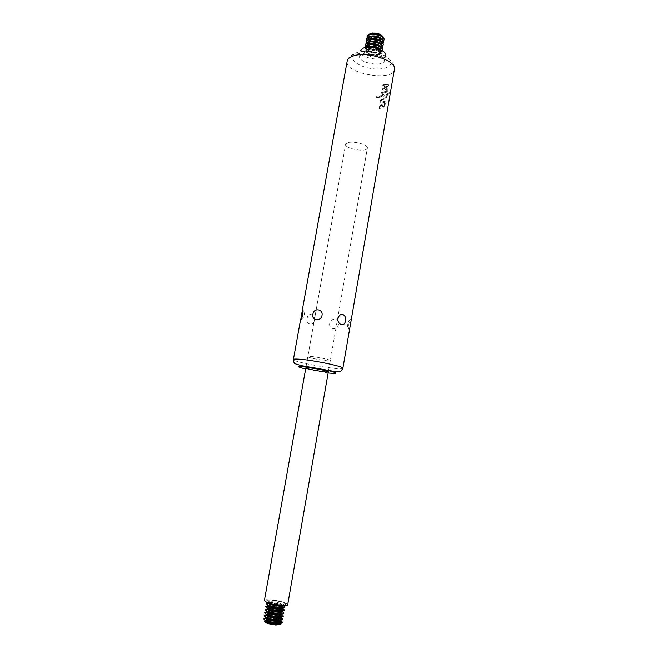 <?xml version="1.0" encoding="UTF-8"?>
<svg xmlns="http://www.w3.org/2000/svg" width="658" height="658" viewBox="0 0 658 658"><rect width="100%" height="100%" fill="white"/><g stroke="black" fill="none" stroke-linecap="round" stroke-linejoin="round"><path stroke-width="0.49" stroke-dasharray="3.29 2.47" d="M284.84 607.293L283.236 605.977M282.126 605.533L269.336 603.271M268.135 603.312L266.186 604.003M268.258 602.934L281.081 604.784L283.491 605.689M268.299 602.177L281.122 604.834C283.976 604.973 285.506 604.743 285.712 604.143C286.518 601.988 266.416 598.443 266.432 600.746L268.299 602.177M268.258 602.366C273.136 604.57 285.86 605.993 285.679 604.332C286.485 602.169 266.383 598.624 266.4 600.935L268.258 602.366M310.321 356.439C316.391 356.726 331.007 359.778 330.3 360.6C330.555 361.982 307.121 357.853 307.837 356.636L310.321 356.439M264.384 600.59C264.376 597.801 288.656 602.078 287.694 604.702M269.262 605.895L280.481 607.753L282.965 608.683M284.305 610.311L282.734 608.979M280.176 608.058L270.306 606.314M267.584 606.314L265.643 607.021M268.579 608.889L279.88 610.723L282.438 611.685M283.779 613.33L282.224 611.989M279.642 611.043L269.78 609.308M267.033 609.316L265.108 610.04M267.913 611.891L279.28 613.7L281.912 614.695M283.253 616.357L281.714 615.008M279.214 614.07L269.147 612.294M266.482 612.318L264.574 613.059M267.255 614.893L278.679 616.669L281.377 617.697M282.718 619.384L281.205 618.018M278.877 617.13L268.415 615.288M265.931 615.329L264.039 616.085M266.597 617.895L278.071 619.647L280.843 620.708M282.192 622.41L280.695 621.037M278.531 620.19L267.699 618.281M265.38 618.339L263.496 619.112M278.959 622.715L268.793 620.412L265.33 620.642L268.62 620.502L278.959 622.715M278.137 623.249L267.016 621.292M383.663 42.235L381.031 44.234C376.516 45.114 372.313 44.374 368.39 42.013C372.198 44.983 376.409 45.723 381.015 44.242M368.365 41.997L366.58 39.225M383.063 43.444C380.423 46.553 368.143 44.39 366.728 40.566M383.219 44.777L380.612 46.743M380.521 46.767C376.063 47.615 371.877 46.883 367.978 44.555M367.904 44.505L366.128 41.758M382.619 45.978C379.97 49.062 367.715 46.899 366.276 43.099M382.775 47.31L380.192 49.26M380.044 49.301C375.611 50.123 371.449 49.391 367.559 47.105M367.435 47.014L365.675 44.3M382.166 48.519C379.51 51.563 367.287 49.408 365.832 45.641M382.331 49.852C381.476 54.425 364.466 51.423 365.223 46.833M382.101 50.576L381.837 50.937C379.37 54.162 366.531 51.9 365.322 48.026L365.19 47.598M380.76 49.868L381.92 52.237C381.467 57.049 363.578 53.898 364.795 49.218L366.695 47.384M379.501 49.309L381.862 52.55L381.41 53.454C378.975 56.695 366.037 54.408 364.861 50.534L364.738 49.531L368.069 47.294M384.543 85.729L382.89 85.532L383.079 84.43L388.565 84.841L388.343 86.149L382.125 90.039L382.314 88.937L384.149 88.049L384.395 85.647L384.149 88.049M387.282 88.74L387.34 92.038L381.508 93.642L381.681 92.638L384.42 92.104L385.678 89.299L387.282 88.74L386.682 88.641L385.522 89.225L384.42 92.104M385.3 103.38L385.127 105.041L383.375 107.608L381.336 105.288L380.02 107.007L380.382 108.389L379.312 108.57L379.271 106.859L381.698 104.153L383.704 106.456L384.576 105.264L384.617 103.66L385.3 103.38L384.617 103.66M385.646 102.031L381.426 103.298C379.6 102.023 379.929 100.534 382.405 98.84L386.402 97.581L386.23 98.593L382.158 99.86C380.826 100.797 380.653 101.603 381.624 102.294L385.818 101.019L385.646 102.031L385.818 101.019M379.386 97.359L376.647 97.54L376.878 96.233L379.617 96.06L379.386 97.359L379.617 96.06M388.031 93.658L389.339 92.696L389.117 94.02L387.801 94.974L387.866 93.576L387.801 94.974M380.02 97.392L380.275 95.887L383.178 94.25L385.588 96.002L387.669 93.781L387.414 95.295L385.794 97.03L384.469 96.915L382.833 95.575L380.02 97.392L382.676 95.492L385.111 97.178L387.414 95.295M314.442 320.364C315.486 314.236 307.804 312.007 307.204 318.308C305.567 324.493 313.282 326.631 314.442 320.364M329.707 323.366C328.49 329.609 337.784 330.793 338.442 324.452C339.947 318.357 330.67 317.238 329.707 323.366M350.944 321.458C351.372 319.352 351.249 318.719 350.574 319.566C348.625 321.54 347.843 330.012 349.258 329.239L350.163 325.99M384.354 60.742L385.752 55.56C384.872 62.617 358.47 57.962 360.058 51.028L359.597 56.382L362.788 53.569C370.405 52.048 377.141 53.388 382.981 57.6L384.354 60.742C383.532 67.453 358.075 62.962 359.597 56.382M366.564 49.819C373.218 48.766 378.153 50.09 381.352 53.792C383.853 60.256 360.23 56.095 364.795 50.872L366.564 49.819M348.337 142.531C354.547 140.894 368.472 145.015 367.386 148.132C367.057 152.763 344.381 148.766 345.656 144.299L348.337 142.531M387.249 95.213L387.513 93.699L385.432 95.92L383.022 94.168L380.275 95.887M380.11 95.813L379.855 97.318M387.644 94.892L388.944 93.93L389.339 92.696M389.174 92.614L387.866 93.576M379.46 95.978L376.713 96.15L376.647 97.54M376.483 97.45L379.23 97.277M385.662 100.937L381.467 102.212C380.497 101.529 380.669 100.715 382.002 99.777L386.073 98.511L386.246 97.499L382.249 98.758C379.773 100.46 379.444 101.941 381.27 103.216L385.489 101.949M384.461 103.577L384.42 105.181L383.548 106.374L381.541 104.071L379.115 106.777L379.156 108.496L380.225 108.315L379.863 106.933L381.179 105.206L383.219 107.534L384.971 104.959L385.144 103.298M384.272 92.021L381.525 92.564L381.352 93.568L387.34 92.038M387.184 91.956L387.126 88.657M384.93 91.824L386.748 91.191L386.698 89.685L385.58 90.088L384.93 91.824L386.526 89.743L386.904 91.273L385.086 91.898M383.992 87.975L382.314 88.937M382.158 88.855L382.125 90.039M381.969 89.957L388.187 86.066L388.409 84.759L383.079 84.43M382.923 84.347L382.89 85.532M382.734 85.45L384.395 85.647M384.815 87.522L387.43 85.795L385.127 85.713L384.971 87.604L385.284 85.795L387.587 85.877L384.971 87.604M383.515 40.911C380.883 44.053 368.57 41.882 367.172 38.024M384.108 39.702C383.244 44.399 366.235 41.396 367.024 36.692M368.644 34.775L368.653 36.19C369.837 39.538 380.489 41.413 382.742 38.674L383.236 37.35M382.462 36.667C383.45 41.602 366.004 38.024 369.862 34.084L372.42 33.015M380.291 34.405L383.079 36.766M283.491 605.582L280.324 603.929L271.573 602.391L268.036 602.86M281.838 605.508C291.535 604.34 260.897 598.936 269.607 603.353M282.405 608.008L279.732 606.906L271.112 605.385L268.217 605.508M283.088 607.967C283.869 606.191 267.469 603.296 267.592 605.237M281.92 611.052L279.148 609.884L270.644 608.387L267.633 608.527M282.553 611.002C283.458 609.185 266.827 606.257 267.058 608.272M281.435 614.087L278.556 612.861L270.175 611.389L267.058 611.553M282.019 614.046C283.047 612.187 266.186 609.218 266.515 611.307M280.941 617.13L277.964 615.847L269.714 614.391L266.474 614.58M281.484 617.089C282.636 615.197 265.544 612.179 265.98 614.35M280.448 620.173L277.372 618.833L269.254 617.401L265.898 617.607M280.95 620.132C282.224 618.207 264.911 615.148 265.445 617.401M280.407 623.175C281.805 621.218 264.269 618.125 264.911 620.445M342.876 368.25C343.303 371.087 292.029 362.048 293.394 359.523M382.981 57.6L388.993 58.85C394.381 64.073 394.57 65.808 394.397 69.444C393.073 82.225 344.052 73.581 347.185 61.112C348.263 57.649 349.044 56.078 355.888 53.01L357.179 52.5C365.544 49.366 383.45 52.944 388.993 58.85C395.968 65.537 384.494 71.006 370.248 68.35C355.953 65.973 347.046 56.917 355.888 53.01L361.958 53.89M328.145 372.971L305.633 369.006M367.781 49.613C373.308 48.741 377.396 49.835 380.061 52.92C382.158 58.299 362.492 54.836 366.309 50.493L367.781 49.613M367.896 48.972C372.691 47.121 382.709 51.217 379.896 53.849C377.889 56.539 367.106 54.639 366.144 51.423C365.774 50.353 366.358 49.539 367.896 48.972M378.646 48.495L380.505 50.353C382.66 55.798 362.887 52.311 366.769 47.927L369.146 46.825M380.628 49.745L380.332 51.324C378.292 54.005 367.592 52.122 366.596 48.906L366.86 47.318M367.008 47.162L367.238 45.369L369.664 44.259M379.041 45.912L380.941 47.787L380.538 49.547M380.464 49.613C378.12 51.966 368.455 50.263 367.057 47.253M381.064 47.187L380.308 49.185M380.077 49.325C375.512 50.74 371.326 50 367.518 47.113M367.353 46.899L367.329 44.76M367.46 44.629L367.707 42.811L370.174 41.693M379.436 43.321L381.377 45.221L380.99 47.014M380.924 47.072C378.597 49.465 368.867 47.746 367.493 44.703M381.5 44.621L380.768 46.644M380.546 46.784C375.965 48.231 371.762 47.491 367.954 44.563M367.789 44.357L367.789 42.202M367.904 42.087L368.167 40.253L370.684 39.126M379.831 40.738L381.813 42.663L381.434 44.473M381.385 44.522C379.074 46.965 369.27 45.229 367.937 42.153M381.944 42.063L381.221 44.111M368.233 41.824L368.25 39.653M368.348 39.554L368.636 37.703L371.202 36.568M380.225 38.164L382.249 40.105L381.887 41.939M381.846 41.98C379.551 44.456 369.681 42.721 368.373 39.612M382.38 39.513L381.673 41.577M381.476 41.701C376.861 43.214 372.634 42.474 368.809 39.472M368.677 39.283L368.71 37.103M368.793 37.021L369.097 35.145L371.721 34.01M380.612 35.581L382.685 37.547L382.331 39.406M382.298 39.439C380.028 41.964 370.092 40.204 368.817 37.062M382.816 36.955L382.125 39.044M381.944 39.167C377.305 40.714 373.07 39.965 369.245 36.93M369.113 36.749L369.179 34.553M269.426 603.304C267.946 602.136 266.58 602.654 271.573 602.391L270.57 602.934M282.027 605.524C283.483 604.908 285.342 606.034 280.324 603.929L281.081 604.784M280.144 605.368L281.122 604.834M271.244 603.805L270.512 602.958M328.548 370.635L330.3 360.6M306.052 366.662L307.837 356.636M268.135 605.475L271.112 605.385L270.117 605.928M282.504 608.008L279.732 606.906L280.481 607.753M267.551 608.494L270.644 608.387L269.665 608.921M282.019 611.043L279.148 609.884L279.88 610.723M266.975 611.521L270.175 611.389L269.212 611.924M281.525 614.087L278.556 612.861L279.28 613.7M266.4 614.547L269.714 614.391L268.76 614.926M281.032 617.122L277.964 615.847L278.679 616.669M265.824 617.574L269.254 617.401L268.316 617.928M280.53 620.165L277.372 618.833L278.071 619.647M265.248 620.609L268.62 620.502M280.028 623.216L276.903 621.966M328.613 370.257L367.386 148.132M306.118 366.292L345.656 144.299M338.878 316.399L338.483 317.156M301.01 319.443C304.744 316.959 305.394 313.85 302.943 310.107M350.574 319.566C346.758 322.313 346.322 325.537 349.258 329.247M364.861 50.534L366.144 51.423L366.309 50.493L364.795 50.872M381.41 53.454L379.896 53.849L380.061 52.92L381.352 53.792M365.322 48.026L366.596 48.906L366.769 47.927L365.264 48.305M381.837 50.937L380.332 51.324L380.505 50.353L381.796 51.225M365.889 45.583L367.057 46.389L367.238 45.369L365.733 45.747M382.134 48.453L380.76 48.807L380.941 47.787L382.232 48.651M366.317 43.058L367.518 43.872L367.707 42.811L366.202 43.181M382.594 45.928L381.188 46.282L381.377 45.221L382.668 46.085M366.753 40.533L367.97 41.364L368.167 40.253L366.671 40.623M383.055 43.412L381.624 43.765L381.813 42.663L383.104 43.518M367.18 38.016L368.431 38.855L368.636 37.703L367.139 38.065M383.507 40.895L382.051 41.257L382.249 40.105L383.532 40.952M368.653 36.19L369.097 35.145L367.608 35.507M382.742 38.674L382.685 37.547L383.968 38.394M369.862 34.084L368.998 34.29"/><path stroke-width="0.99" d="M266.251 603.625L267.979 605.409L270.208 606.199L280.308 607.984C283.121 608.115 284.634 607.885 284.84 607.293L284.906 606.915C285.07 608.543 272.757 607.178 268.045 605.031L266.251 603.625L268.258 602.934M283.236 605.977L282.126 605.533M269.336 603.271L268.135 603.312M283.491 605.689L284.906 606.915M328.342 371.819L287.694 604.702C287.924 606.709 272.502 604.982 266.622 602.317L264.384 600.59L305.838 367.855L308.314 367.74C314.376 368.135 329.025 371.128 328.342 371.819C328.63 373.028 305.156 368.891 305.838 367.855M282.965 608.683L284.371 609.933C284.544 611.595 272.215 610.246 267.51 608.066L265.717 606.643C265.873 606.117 267.058 605.87 269.262 605.895M265.717 606.643L267.444 608.444L269.747 609.267L279.691 611.019C282.562 611.159 284.1 610.92 284.305 610.311L284.371 609.933M282.734 608.979L280.176 608.058M270.306 606.314L267.584 606.314M282.438 611.685L283.845 612.952C284.009 614.646 271.68 613.305 266.967 611.109L265.174 609.662C265.33 609.144 266.465 608.88 268.579 608.889M265.174 609.662L266.901 611.488L269.286 612.335L279.066 614.062C281.994 614.21 283.565 613.963 283.779 613.33L283.845 612.952M282.224 611.989L279.642 611.043M269.78 609.308L267.033 609.316M281.912 614.695L283.318 615.978C283.475 617.697 271.137 616.373 266.432 614.153L264.639 612.688L267.913 611.891M264.639 612.688L266.358 614.531L268.826 615.411L278.449 617.105C281.427 617.253 283.022 617.007 283.253 616.357L283.318 615.978M281.714 615.008L279.214 614.07M269.147 612.294L266.482 612.318M281.377 617.697L282.784 619.005C282.94 620.749 270.594 619.441 265.89 617.196L264.105 615.707L267.255 614.893M264.105 615.707L265.824 617.574L268.374 618.495L277.824 620.157C280.851 620.313 282.488 620.05 282.718 619.384L282.784 619.005M281.205 618.018L278.877 617.13M268.415 615.288L265.931 615.329M280.843 620.708L282.257 622.032C282.405 623.809 270.051 622.509 265.347 620.239L263.562 618.734L266.597 617.895M263.562 618.734L265.281 620.626L267.921 621.571L277.191 623.208C280.283 623.365 281.953 623.101 282.192 622.41L282.257 622.032M280.695 621.037L278.531 620.19M267.699 618.281L265.38 618.339M279.921 623.225C281.369 624.384 280.135 624.894 276.22 624.755L266.005 622.526C264.203 621.654 263.981 621.029 265.355 620.65C264.36 621.029 264.672 621.604 266.26 622.353C270.964 624.639 282.94 625.371 279.954 623.225M265.347 622.188L268.686 623.825L275.702 625.059L279.403 624.672M279.56 624.343L278.137 623.249M267.016 621.292L265.314 621.835M366.58 39.225L367.139 38.065L368.834 37.062C375.348 35.927 380.242 37.226 383.532 40.952L383.663 42.235M366.728 40.566L366.539 39.381L368.776 37.374C373.802 35.351 384.642 39.044 383.639 42.4L383.063 43.444M366.128 41.758L366.671 40.623L368.381 39.603C374.92 38.493 379.831 39.801 383.104 43.518L383.219 44.777M366.276 43.099L366.095 41.915L368.324 39.924C373.341 37.917 384.198 41.594 383.195 44.933L382.619 45.978M365.675 44.3L366.202 43.181L367.929 42.153C374.492 41.059 379.411 42.367 382.668 46.085L382.775 47.31M365.832 45.641L365.642 44.456L367.871 42.474C372.889 40.483 383.746 44.152 382.75 47.475L382.166 48.519M365.223 46.833L365.733 45.747L367.477 44.711C374.073 43.625 378.992 44.941 382.232 48.651L382.331 49.852M365.19 47.598L367.419 45.032C372.436 43.058 383.301 46.718 382.306 50.008L382.101 50.576M366.695 47.384L367.024 47.261C372.083 46.192 376.664 47.055 380.76 49.868M368.069 47.294C372.099 46.726 375.907 47.392 379.501 49.309M345.409 320.676C344.841 328.358 335.547 323.736 338.483 317.156L338.878 316.399C341.601 311.851 346.832 315.75 345.409 320.676M322.025 315.371C320.981 321.836 311.275 320.627 312.912 314.261C313.595 307.64 323.284 308.783 322.025 315.371M301.438 315.305L302.524 309.671C303.716 308.544 302.77 317.51 301.01 319.443L301.438 315.305M350.163 325.99L350.944 321.458M360.058 51.028L363.372 48.059C370.931 45.106 387.414 50.682 385.752 55.56M367.172 38.024L366.991 36.848L369.228 34.833C374.254 32.793 385.086 36.486 384.083 39.867L383.515 40.911M367.024 36.692L367.608 35.507L369.286 34.512C375.767 33.369 380.661 34.66 383.968 38.394L384.108 39.702M383.236 37.35L383.079 36.766C380.225 33.558 376.014 32.448 370.438 33.435L368.644 34.775M372.42 33.015L380.291 34.405M268.036 602.86L269.492 604.118C273.572 605.977 284.182 607.071 283.491 605.582M269.607 603.353L281.838 605.508M268.217 605.508C267.008 605.837 267.255 606.38 268.957 607.153C273.851 609.39 286.074 610.155 282.405 608.008M267.592 605.237L270.94 607.054L279.321 608.527C281.64 608.642 282.891 608.453 283.088 607.967M267.633 608.527C266.482 608.864 266.745 609.423 268.423 610.188C273.276 612.433 285.449 613.19 281.92 611.052M267.058 608.272L270.471 610.114L278.721 611.57C281.048 611.677 282.323 611.496 282.553 611.002M267.058 611.553C265.955 611.907 266.227 612.458 267.88 613.223C272.692 615.477 284.815 616.233 281.435 614.087M266.515 611.307L269.994 613.174L278.112 614.605C280.456 614.72 281.756 614.531 282.019 614.046M266.474 614.58C265.421 614.942 265.709 615.51 267.345 616.266C272.116 618.528 284.19 619.277 280.941 617.13M265.98 614.35L269.525 616.242L277.503 617.648C279.864 617.772 281.188 617.582 281.484 617.089M265.898 617.607C264.894 617.985 265.19 618.553 266.803 619.31C271.54 621.58 283.565 622.32 280.448 620.173M265.445 617.401L269.056 619.31L276.895 620.691C279.272 620.815 280.621 620.626 280.95 620.132M264.911 620.445L268.596 622.386L276.286 623.743C278.671 623.866 280.045 623.677 280.407 623.175M342.876 368.25C340.235 372.897 340.038 371.68 335.901 371.712L300.731 365.511L295.064 363.718C294.216 363.496 293.657 362.097 293.394 359.523C293.517 359.071 295.277 358.947 298.674 359.161C311.917 359.852 344.545 366.605 342.876 368.25L350.188 325.842M302.129 311.086L347.185 61.112C347.613 58.949 349.571 57.254 353.066 56.045C366.753 50.756 397.193 60.799 394.397 69.444L350.928 321.589M305.633 369.006C297.194 366.901 296.084 365.996 302.318 366.292C309.104 366.777 323.456 369.253 330.916 371.219C338.187 373.316 337.258 373.9 328.145 372.971M369.146 46.825C372.494 46.348 375.66 46.899 378.646 48.495M366.86 47.318L368.348 46.422C373.892 45.534 377.98 46.644 380.628 49.745M369.664 44.259C372.971 43.79 376.096 44.349 379.041 45.912M367.329 44.76L368.801 43.872C374.32 42.967 378.408 44.078 381.064 47.187M370.174 41.693C373.44 41.248 376.524 41.791 379.436 43.321M367.789 42.202L369.253 41.322C374.747 40.409 378.835 41.512 381.5 44.621M370.684 39.126C373.909 38.699 376.952 39.233 379.831 40.738M368.25 39.653L369.706 38.773C375.183 37.851 379.263 38.945 381.944 42.063M371.202 36.568L380.225 38.164M368.71 37.103L370.158 36.231C375.611 35.293 379.682 36.387 382.38 39.513M371.721 34.01L380.612 35.581M369.179 34.553L370.61 33.69C376.039 32.735 380.11 33.829 382.816 36.955M282.027 605.524L280.144 605.368M269.426 603.304L271.244 603.805M282.504 608.008C282.06 608.28 285.243 608.477 279.321 608.527L280.308 607.984M268.135 605.475C267.164 605.335 267.493 605.656 269.13 606.429L270.94 607.054L270.208 606.199M282.019 611.043C281.517 611.307 284.774 611.488 278.721 611.57L279.691 611.019M267.551 608.494C266.63 608.362 266.975 608.683 268.587 609.464L270.471 610.114L269.747 609.267M281.525 614.087C280.991 614.317 284.223 614.523 278.112 614.605L279.066 614.062M266.975 611.521C266.103 611.389 266.465 611.718 268.053 612.508L269.994 613.174L269.286 612.335M281.032 617.122C280.579 617.385 283.475 617.574 277.503 617.648L278.449 617.105M266.4 614.547C265.561 614.408 265.931 614.745 267.51 615.543L269.525 616.242L268.826 615.411M280.53 620.165C281.78 620.486 280.571 620.659 276.895 620.691L277.824 620.157M265.824 617.574C265.026 617.443 265.413 617.78 266.975 618.586L269.056 619.31L268.374 618.495M280.028 623.216C281.246 623.529 279.995 623.702 276.286 623.743L277.191 623.208M265.248 620.609L266.432 621.637L268.596 622.386L267.921 621.571M275.702 625.059L276.22 624.755M268.686 623.825L268.308 623.356M293.394 359.523L300.698 319.015M302.943 310.107L302.524 309.671"/></g></svg>
